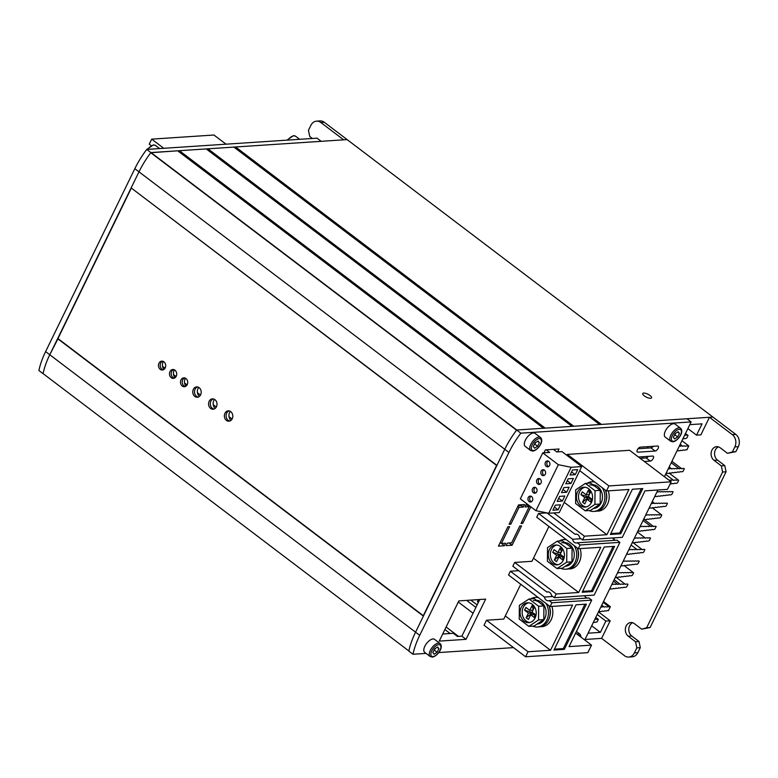 <?xml version="1.0" encoding="UTF-8"?>
<svg xmlns="http://www.w3.org/2000/svg" width="778" height="778" viewBox="0 0 778 778"><rect width="100%" height="100%" fill="white"/><g stroke="black" fill="none" stroke-linecap="round" stroke-linejoin="round"><path stroke-width="1.17" d="M650.583 398.287A4.901 1.644 26 0 0 651.556 397.84A4.901 1.644 26 0 0 649.008 394.825A4.901 1.644 26 0 0 643.727 393.084A4.901 1.644 26 0 0 642.754 393.542A4.901 1.644 26 0 0 645.302 396.556A4.901 1.644 26 0 0 650.583 398.287M598.486 611.858A5.932 2.83 127.2 0 0 599.721 611.372A5.932 2.83 127.2 0 0 602.386 611.061A5.932 2.83 127.2 0 0 605.051 610.74A5.932 2.83 127.2 0 0 607.715 610.429A5.932 2.83 127.2 0 0 608.445 610.642L610.36 606.704A5.932 2.83 127.2 0 0 609.369 607.044A5.932 2.83 127.2 0 0 609.3 606.986A5.932 2.83 127.2 0 0 608.163 606.694A5.932 2.83 127.2 0 0 606.84 607.073A5.932 2.83 127.2 0 0 606.772 607.015A5.932 2.83 127.2 0 0 605.634 606.723A5.932 2.83 127.2 0 0 604.321 607.093A5.932 2.83 127.2 0 0 604.253 607.044A5.932 2.83 127.2 0 0 603.115 606.743A5.932 2.83 127.2 0 0 601.793 607.122A5.932 2.83 127.2 0 0 601.725 607.064A5.932 2.83 127.2 0 0 600.966 606.782M601.754 605.158L604.185 606.996M609.3 606.986L603.145 602.318L609.223 606.937M609.514 589.238A5.932 2.83 127.2 0 0 610.749 588.761A5.932 2.83 127.2 0 0 613.414 588.45A5.932 2.83 127.2 0 0 616.079 588.129A5.932 2.83 127.2 0 0 618.743 587.818A5.932 2.83 127.2 0 0 621.408 587.497A5.932 2.83 127.2 0 0 624.073 587.176A5.932 2.83 127.2 0 0 626.737 586.865L627.963 584.356A5.932 2.83 127.2 0 0 627.895 584.297A5.932 2.83 127.2 0 0 626.757 584.006A5.932 2.83 127.2 0 0 625.434 584.375A5.932 2.83 127.2 0 0 625.376 584.327A5.932 2.83 127.2 0 0 624.238 584.025A5.932 2.83 127.2 0 0 622.915 584.404A5.932 2.83 127.2 0 0 622.847 584.346A5.932 2.83 127.2 0 0 621.71 584.054A5.932 2.83 127.2 0 0 620.397 584.434A5.932 2.83 127.2 0 0 620.329 584.375A5.932 2.83 127.2 0 0 619.191 584.084A5.932 2.83 127.2 0 0 617.868 584.453A5.932 2.83 127.2 0 0 617.8 584.404A5.932 2.83 127.2 0 0 616.662 584.113A5.932 2.83 127.2 0 0 615.349 584.482A5.932 2.83 127.2 0 0 615.281 584.434A5.932 2.83 127.2 0 0 614.143 584.132A5.932 2.83 127.2 0 0 612.821 584.511A5.932 2.83 127.2 0 0 612.753 584.453A5.932 2.83 127.2 0 0 611.994 584.171M613.472 581.127L617.732 584.356M620.329 584.375L614.173 579.707L620.251 584.327M625.376 584.327L616.147 577.325L625.298 584.278M615.155 577.684A5.932 2.83 127.2 0 0 616.39 577.208A5.932 2.83 127.2 0 0 619.055 576.887A5.932 2.83 127.2 0 0 621.719 576.576A5.932 2.83 127.2 0 0 624.384 576.255A5.932 2.83 127.2 0 0 627.049 575.944A5.932 2.83 127.2 0 0 629.713 575.623A5.932 2.83 127.2 0 0 632.368 575.312L633.593 572.793A5.932 2.83 127.2 0 0 633.535 572.744A5.932 2.83 127.2 0 0 632.397 572.443A5.932 2.83 127.2 0 0 631.075 572.822A5.932 2.83 127.2 0 0 631.007 572.764A5.932 2.83 127.2 0 0 629.869 572.472A5.932 2.83 127.2 0 0 628.556 572.851A5.932 2.83 127.2 0 0 628.488 572.793A5.932 2.83 127.2 0 0 627.35 572.501A5.932 2.83 127.2 0 0 626.027 572.871A5.932 2.83 127.2 0 0 625.959 572.822A5.932 2.83 127.2 0 0 624.822 572.52A5.932 2.83 127.2 0 0 623.509 572.9A5.932 2.83 127.2 0 0 623.441 572.851A5.932 2.83 127.2 0 0 622.303 572.55A5.932 2.83 127.2 0 0 620.98 572.929A5.932 2.83 127.2 0 0 620.922 572.871A5.932 2.83 127.2 0 0 619.784 572.579A5.932 2.83 127.2 0 0 618.461 572.958A5.932 2.83 127.2 0 0 618.393 572.9A5.932 2.83 127.2 0 0 617.635 572.608M633.535 572.744L624.121 565.606L633.457 572.696M620.795 566.131A5.932 2.83 127.2 0 0 622.021 565.645A5.932 2.83 127.2 0 0 624.685 565.334A5.932 2.83 127.2 0 0 627.35 565.013A5.932 2.83 127.2 0 0 630.015 564.702A5.932 2.83 127.2 0 0 632.679 564.381A5.932 2.83 127.2 0 0 635.344 564.069A5.932 2.83 127.2 0 0 638.009 563.749L639.234 561.239A5.932 2.83 127.2 0 0 639.166 561.181A5.932 2.83 127.2 0 0 638.028 560.889A5.932 2.83 127.2 0 0 636.715 561.269A5.932 2.83 127.2 0 0 636.647 561.21A5.932 2.83 127.2 0 0 635.509 560.919A5.932 2.83 127.2 0 0 634.187 561.288A5.932 2.83 127.2 0 0 634.119 561.239A5.932 2.83 127.2 0 0 632.981 560.938A5.932 2.83 127.2 0 0 631.668 561.317A5.932 2.83 127.2 0 0 631.6 561.259A5.932 2.83 127.2 0 0 630.462 560.967A5.932 2.83 127.2 0 0 629.139 561.346A5.932 2.83 127.2 0 0 629.081 561.288A5.932 2.83 127.2 0 0 627.943 560.996A5.932 2.83 127.2 0 0 626.621 561.366A5.932 2.83 127.2 0 0 626.553 561.317A5.932 2.83 127.2 0 0 625.415 561.026A5.932 2.83 127.2 0 0 624.102 561.395A5.932 2.83 127.2 0 0 624.034 561.346A5.932 2.83 127.2 0 0 623.266 561.055M626.426 554.568A5.932 2.83 127.2 0 0 627.661 554.092A5.932 2.83 127.2 0 0 630.326 553.771A5.932 2.83 127.2 0 0 632.991 553.459A5.932 2.83 127.2 0 0 635.655 553.139A5.932 2.83 127.2 0 0 638.32 552.827A5.932 2.83 127.2 0 0 640.984 552.506A5.932 2.83 127.2 0 0 643.649 552.195L644.874 549.676A5.932 2.83 127.2 0 0 644.806 549.628A5.932 2.83 127.2 0 0 643.669 549.336A5.932 2.83 127.2 0 0 642.346 549.706A5.932 2.83 127.2 0 0 642.278 549.657A5.932 2.83 127.2 0 0 641.14 549.356A5.932 2.83 127.2 0 0 639.827 549.735A5.932 2.83 127.2 0 0 639.759 549.676A5.932 2.83 127.2 0 0 638.621 549.385A5.932 2.83 127.2 0 0 637.299 549.764A5.932 2.83 127.2 0 0 637.24 549.706A5.932 2.83 127.2 0 0 636.103 549.414A5.932 2.83 127.2 0 0 634.78 549.783A5.932 2.83 127.2 0 0 634.712 549.735A5.932 2.83 127.2 0 0 633.574 549.433A5.932 2.83 127.2 0 0 632.261 549.813A5.932 2.83 127.2 0 0 632.193 549.754A5.932 2.83 127.2 0 0 631.055 549.462A5.932 2.83 127.2 0 0 629.733 549.842A5.932 2.83 127.2 0 0 629.665 549.783A5.932 2.83 127.2 0 0 628.906 549.492M637.24 549.706L631.075 545.038L637.163 549.657M642.278 549.657L633.059 542.655L642.21 549.599M632.067 543.015A5.932 2.83 127.2 0 0 633.302 542.538A5.932 2.83 127.2 0 0 635.966 542.217A5.932 2.83 127.2 0 0 638.631 541.906A5.932 2.83 127.2 0 0 641.286 541.585A5.932 2.83 127.2 0 0 643.951 541.264A5.932 2.83 127.2 0 0 646.615 540.953A5.932 2.83 127.2 0 0 649.28 540.632L650.505 538.123A5.932 2.83 127.2 0 0 650.437 538.065A5.932 2.83 127.2 0 0 649.309 537.773A5.932 2.83 127.2 0 0 647.986 538.152A5.932 2.83 127.2 0 0 647.918 538.094A5.932 2.83 127.2 0 0 646.781 537.802A5.932 2.83 127.2 0 0 645.458 538.182A5.932 2.83 127.2 0 0 645.4 538.123A5.932 2.83 127.2 0 0 644.262 537.831A5.932 2.83 127.2 0 0 642.939 538.201A5.932 2.83 127.2 0 0 642.871 538.152A5.932 2.83 127.2 0 0 641.733 537.851A5.932 2.83 127.2 0 0 640.42 538.23A5.932 2.83 127.2 0 0 640.352 538.172A5.932 2.83 127.2 0 0 639.215 537.88A5.932 2.83 127.2 0 0 637.892 538.259A5.932 2.83 127.2 0 0 637.824 538.201A5.932 2.83 127.2 0 0 636.686 537.909A5.932 2.83 127.2 0 0 635.373 538.279A5.932 2.83 127.2 0 0 635.305 538.23A5.932 2.83 127.2 0 0 634.537 537.938M645.4 538.123L637.406 532.064L645.322 538.075M637.697 531.462A5.932 2.83 127.2 0 0 638.933 530.975A5.932 2.83 127.2 0 0 641.597 530.664A5.932 2.83 127.2 0 0 644.262 530.343A5.932 2.83 127.2 0 0 646.926 530.032A5.932 2.83 127.2 0 0 649.591 529.711A5.932 2.83 127.2 0 0 652.256 529.4A5.932 2.83 127.2 0 0 654.92 529.079L656.146 526.57A5.932 2.83 127.2 0 0 656.078 526.511A5.932 2.83 127.2 0 0 654.94 526.22A5.932 2.83 127.2 0 0 653.617 526.589A5.932 2.83 127.2 0 0 653.559 526.541A5.932 2.83 127.2 0 0 652.421 526.239A5.932 2.83 127.2 0 0 651.098 526.618A5.932 2.83 127.2 0 0 651.03 526.57A5.932 2.83 127.2 0 0 649.893 526.268A5.932 2.83 127.2 0 0 648.58 526.648A5.932 2.83 127.2 0 0 648.512 526.589A5.932 2.83 127.2 0 0 647.374 526.298A5.932 2.83 127.2 0 0 646.051 526.677A5.932 2.83 127.2 0 0 645.983 526.618A5.932 2.83 127.2 0 0 644.845 526.327A5.932 2.83 127.2 0 0 643.532 526.696A5.932 2.83 127.2 0 0 643.464 526.648A5.932 2.83 127.2 0 0 642.327 526.346A5.932 2.83 127.2 0 0 641.004 526.725A5.932 2.83 127.2 0 0 640.946 526.667A5.932 2.83 127.2 0 0 640.177 526.385M643.046 520.511L650.962 526.511M653.559 526.541L644.33 519.548L653.481 526.492M643.338 519.899A5.932 2.83 127.2 0 0 644.573 519.422A5.932 2.83 127.2 0 0 647.238 519.101A5.932 2.83 127.2 0 0 649.902 518.79A5.932 2.83 127.2 0 0 652.567 518.469A5.932 2.83 127.2 0 0 655.232 518.158A5.932 2.83 127.2 0 0 657.896 517.837A5.932 2.83 127.2 0 0 660.561 517.526L661.786 515.007A5.932 2.83 127.2 0 0 661.718 514.958A5.932 2.83 127.2 0 0 660.58 514.657A5.932 2.83 127.2 0 0 659.258 515.036A5.932 2.83 127.2 0 0 659.19 514.978A5.932 2.83 127.2 0 0 658.052 514.686A5.932 2.83 127.2 0 0 656.739 515.065A5.932 2.83 127.2 0 0 656.671 515.007A5.932 2.83 127.2 0 0 655.533 514.715A5.932 2.83 127.2 0 0 654.21 515.085A5.932 2.83 127.2 0 0 654.142 515.036A5.932 2.83 127.2 0 0 653.014 514.744A5.932 2.83 127.2 0 0 651.692 515.114A5.932 2.83 127.2 0 0 651.624 515.065A5.932 2.83 127.2 0 0 650.486 514.764A5.932 2.83 127.2 0 0 649.163 515.143A5.932 2.83 127.2 0 0 649.105 515.085A5.932 2.83 127.2 0 0 647.967 514.793A5.932 2.83 127.2 0 0 646.644 515.172A5.932 2.83 127.2 0 0 646.576 515.114A5.932 2.83 127.2 0 0 645.818 514.822M661.718 514.958L652.304 507.82L661.64 514.91M648.978 508.345A5.932 2.83 127.2 0 0 650.204 507.859A5.932 2.83 127.2 0 0 652.868 507.548A5.932 2.83 127.2 0 0 655.533 507.227A5.932 2.83 127.2 0 0 658.198 506.916A5.932 2.83 127.2 0 0 660.862 506.595A5.932 2.83 127.2 0 0 663.527 506.284A5.932 2.83 127.2 0 0 666.192 505.963L667.417 503.454A5.932 2.83 127.2 0 0 667.349 503.395A5.932 2.83 127.2 0 0 666.211 503.103A5.932 2.83 127.2 0 0 664.898 503.483A5.932 2.83 127.2 0 0 664.83 503.424A5.932 2.83 127.2 0 0 663.692 503.133A5.932 2.83 127.2 0 0 662.37 503.502A5.932 2.83 127.2 0 0 662.302 503.454A5.932 2.83 127.2 0 0 661.174 503.152A5.932 2.83 127.2 0 0 659.851 503.531A5.932 2.83 127.2 0 0 659.783 503.473A5.932 2.83 127.2 0 0 658.645 503.181A5.932 2.83 127.2 0 0 657.332 503.56A5.932 2.83 127.2 0 0 657.264 503.502A5.932 2.83 127.2 0 0 656.126 503.21A5.932 2.83 127.2 0 0 654.804 503.59A5.932 2.83 127.2 0 0 654.736 503.531A5.932 2.83 127.2 0 0 653.598 503.24A5.932 2.83 127.2 0 0 652.285 503.609A5.932 2.83 127.2 0 0 652.217 503.56A5.932 2.83 127.2 0 0 651.449 503.269M652.246 501.645L654.668 503.483M654.609 496.782A5.932 2.83 127.2 0 0 655.844 496.306A5.932 2.83 127.2 0 0 658.509 495.994A5.932 2.83 127.2 0 0 661.174 495.674A5.932 2.83 127.2 0 0 663.838 495.353A5.932 2.83 127.2 0 0 666.503 495.041A5.932 2.83 127.2 0 0 669.168 494.72A5.932 2.83 127.2 0 0 671.832 494.409L673.058 491.9A5.932 2.83 127.2 0 0 672.989 491.842A5.932 2.83 127.2 0 0 671.852 491.55A5.932 2.83 127.2 0 0 670.529 491.92A5.932 2.83 127.2 0 0 670.461 491.871A5.932 2.83 127.2 0 0 669.333 491.57A5.932 2.83 127.2 0 0 668.01 491.949A5.932 2.83 127.2 0 0 667.942 491.891A5.932 2.83 127.2 0 0 666.804 491.599A5.932 2.83 127.2 0 0 665.491 491.978A5.932 2.83 127.2 0 0 665.423 491.92A5.932 2.83 127.2 0 0 664.286 491.628A5.932 2.83 127.2 0 0 662.963 491.997A5.932 2.83 127.2 0 0 662.895 491.949A5.932 2.83 127.2 0 0 661.757 491.647A5.932 2.83 127.2 0 0 660.444 492.027A5.932 2.83 127.2 0 0 660.376 491.978A5.932 2.83 127.2 0 0 659.238 491.677A5.932 2.83 127.2 0 0 657.916 492.056A5.932 2.83 127.2 0 0 657.848 491.997A5.932 2.83 127.2 0 0 657.089 491.715M670.101 484.013A5.932 2.83 127.2 0 0 672.134 483.488A5.932 2.83 127.2 0 0 674.798 483.167A5.932 2.83 127.2 0 0 677.463 482.846L678.688 480.337A5.932 2.83 127.2 0 0 678.62 480.289A5.932 2.83 127.2 0 0 677.492 479.987A5.932 2.83 127.2 0 0 676.17 480.366A5.932 2.83 127.2 0 0 676.101 480.308A5.932 2.83 127.2 0 0 674.964 480.016A5.932 2.83 127.2 0 0 673.651 480.396A5.932 2.83 127.2 0 0 673.583 480.337A5.932 2.83 127.2 0 0 672.445 480.045A5.932 2.83 127.2 0 0 671.122 480.415A5.932 2.83 127.2 0 0 671.054 480.366A5.932 2.83 127.2 0 0 669.916 480.065A5.932 2.83 127.2 0 0 669.09 480.25M673.583 480.337L665.589 474.279L673.505 480.289M678.62 480.289L669.216 473.15L678.552 480.23M665.89 473.676A5.932 2.83 127.2 0 0 667.116 473.189A5.932 2.83 127.2 0 0 669.78 472.878A5.932 2.83 127.2 0 0 672.445 472.557A5.932 2.83 127.2 0 0 675.11 472.246A5.932 2.83 127.2 0 0 677.774 471.925A5.932 2.83 127.2 0 0 680.439 471.614A5.932 2.83 127.2 0 0 683.103 471.293L684.329 468.784A5.932 2.83 127.2 0 0 684.261 468.726A5.932 2.83 127.2 0 0 683.123 468.434A5.932 2.83 127.2 0 0 681.81 468.803A5.932 2.83 127.2 0 0 681.742 468.755A5.932 2.83 127.2 0 0 680.604 468.463A5.932 2.83 127.2 0 0 679.282 468.833A5.932 2.83 127.2 0 0 679.213 468.784A5.932 2.83 127.2 0 0 678.076 468.482A5.932 2.83 127.2 0 0 676.763 468.862A5.932 2.83 127.2 0 0 676.695 468.803A5.932 2.83 127.2 0 0 675.557 468.512A5.932 2.83 127.2 0 0 674.234 468.891A5.932 2.83 127.2 0 0 674.166 468.833A5.932 2.83 127.2 0 0 673.038 468.541A5.932 2.83 127.2 0 0 671.715 468.91A5.932 2.83 127.2 0 0 671.647 468.862A5.932 2.83 127.2 0 0 670.51 468.56A5.932 2.83 127.2 0 0 669.197 468.94A5.932 2.83 127.2 0 0 669.129 468.881A5.932 2.83 127.2 0 0 668.36 468.599M669.158 466.975L671.579 468.813M679.213 468.784L671.229 462.725L679.145 468.726M681.742 468.755L671.92 461.305L681.664 468.706M676.918 451.055A5.932 2.83 127.2 0 0 678.144 450.579A5.932 2.83 127.2 0 0 680.808 450.268A5.932 2.83 127.2 0 0 683.473 449.947A5.932 2.83 127.2 0 0 686.138 449.635A5.932 2.83 127.2 0 0 686.867 449.849L688.793 445.911A5.932 2.83 127.2 0 0 687.791 446.251A5.932 2.83 127.2 0 0 687.723 446.193A5.932 2.83 127.2 0 0 686.585 445.901A5.932 2.83 127.2 0 0 685.262 446.28A5.932 2.83 127.2 0 0 685.194 446.222A5.932 2.83 127.2 0 0 684.066 445.93A5.932 2.83 127.2 0 0 682.744 446.3A5.932 2.83 127.2 0 0 682.676 446.251A5.932 2.83 127.2 0 0 681.538 445.95A5.932 2.83 127.2 0 0 680.225 446.329A5.932 2.83 127.2 0 0 680.157 446.271A5.932 2.83 127.2 0 0 679.389 445.989M680.186 444.364L682.607 446.202M682.763 439.064A5.932 2.83 127.2 0 0 684.037 438.5A5.932 2.83 127.2 0 0 686.799 437.985L688.024 435.466A5.932 2.83 127.2 0 0 687.849 435.31A5.932 2.83 127.2 0 0 686.711 435.019A5.932 2.83 127.2 0 0 685.603 435.301A5.932 2.83 127.2 0 0 685.428 435.135A5.932 2.83 127.2 0 0 684.805 434.873M585.027 639.467L601.618 638.368L624.481 655.708A8.908 7.226 -93.8 0 0 628.741 657.06A8.908 7.226 -93.8 0 0 634.391 652.898L637.843 652.674A8.908 7.226 86.2 0 1 632.193 656.827L628.741 657.06M588.09 633.185L600.353 632.378L605.868 621.068L610.195 620.786L602.843 635.859M593.206 622.682A5.932 2.83 127.2 0 0 593.585 622.546L597.105 621.894L598.331 619.376L595.238 619.162M689.794 424.652L702.067 423.845L696.553 435.145L700.871 434.863L708.223 419.789M324.27 122.263L320.808 122.496A8.908 7.226 -93.8 0 0 316.549 121.144L320.001 120.921A8.908 7.226 86.2 0 1 324.27 122.263L735.764 434.387A8.908 7.226 86.2 0 1 738.322 446.66L734.87 446.883A8.908 7.226 -93.8 0 0 732.312 434.62L709.448 417.28L712.911 417.047L601.384 424.418L235.608 146.974L235.102 148.014M207.95 148.802L233.877 147.091L599.663 424.535L573.726 426.247L207.95 148.802L207.434 149.843M179.417 150.689L206.219 148.919L571.995 426.363L545.193 428.133L179.417 150.689L178.911 151.729M320.808 122.496L343.672 139.836L347.124 139.602L235.608 146.974M458.505 636.394L446.115 627M458.3 602.026L473.073 613.229M477.138 604.905L470.807 600.11M232.087 419.041L229.043 416.736M216.294 407.059L213.25 404.755M200.491 395.078L197.456 392.773M187.09 384.906L184.571 383M176.071 376.552L173.552 374.646M165.062 368.198L162.544 366.292M610.195 620.786L598.467 611.887M605.868 621.068L597.203 614.494M600.353 632.378L591.688 625.794M696.553 435.145L687.878 428.571M595.763 617.431L598.331 619.376M475.912 607.423L466.635 600.383M450.17 633.525L444.89 629.509M688.793 445.911L681.956 440.727M610.36 606.704L603.524 601.52M541.041 626.562L541.118 626.728A14.84 12.049 -93.8 0 0 541.323 626.718L541.605 626.708A14.84 12.049 -93.8 0 0 541.751 626.698A14.84 12.049 -93.8 0 0 541.809 626.698L542.081 626.679A14.84 12.049 -93.8 0 0 542.285 626.65L542.558 626.611A14.84 12.049 -93.8 0 0 542.762 626.582L543.034 626.533A14.84 12.049 -93.8 0 0 543.239 626.485L543.511 626.426A14.84 12.049 -93.8 0 0 543.705 626.368L543.978 626.29A14.84 12.049 -93.8 0 0 544.172 626.232L544.444 626.144A14.84 12.049 -93.8 0 0 544.639 626.066L544.901 625.959A14.84 12.049 -93.8 0 0 545.086 625.882L545.349 625.765A14.84 12.049 -93.8 0 0 545.534 625.677L545.786 625.541A14.84 12.049 -93.8 0 0 545.981 625.444L546.224 625.298A14.84 12.049 -93.8 0 0 546.409 625.191L546.652 625.035A14.84 12.049 -93.8 0 0 546.827 624.919L547.07 624.753A14.84 12.049 -93.8 0 0 547.245 624.627L547.479 624.442A14.84 12.049 -93.8 0 0 547.644 624.306L547.868 624.121A14.84 12.049 -93.8 0 0 548.033 623.975L548.257 623.771A14.84 12.049 -93.8 0 0 548.412 623.616L548.626 623.411A14.84 12.049 -93.8 0 0 548.782 623.246L548.986 623.022A14.84 12.049 -93.8 0 0 549.132 622.857L549.336 622.624A14.84 12.049 -93.8 0 0 549.482 622.449L549.667 622.206A14.84 12.049 -93.8 0 0 549.803 622.021L549.988 621.768A14.84 12.049 -93.8 0 0 550.114 621.583L550.289 621.321A14.84 12.049 -93.8 0 0 550.416 621.126L550.581 620.854A14.84 12.049 -93.8 0 0 550.698 620.65L550.853 620.377A14.84 12.049 -93.8 0 0 550.96 620.163L551.106 619.881A14.84 12.049 -93.8 0 0 551.213 619.667L551.349 619.376A14.84 12.049 -93.8 0 0 551.446 619.162L551.573 618.86A14.84 12.049 -93.8 0 0 551.66 618.636L551.777 618.325A14.84 12.049 -93.8 0 0 551.865 618.102L551.972 617.79A14.84 12.049 -93.8 0 0 552.04 617.557L552.137 617.236A14.84 12.049 -93.8 0 0 552.205 617.003L552.292 616.682A14.84 12.049 -93.8 0 0 552.351 616.439L552.429 616.118A14.84 12.049 -93.8 0 0 552.477 615.875L552.536 615.544A14.84 12.049 -93.8 0 0 552.584 615.301L552.633 614.97A14.84 12.049 -93.8 0 0 552.672 614.717L552.711 614.387A14.84 12.049 -93.8 0 0 552.74 614.134L552.769 613.793A14.84 12.049 -93.8 0 0 552.788 613.55L552.808 613.21A14.84 12.049 -93.8 0 0 552.818 612.957L552.827 612.617A14.84 12.049 -93.8 0 0 552.837 612.364L552.827 612.023A14.84 12.049 -93.8 0 0 552.827 611.771L552.808 611.43A14.84 12.049 -93.8 0 0 552.798 611.177L552.779 610.837A14.84 12.049 -93.8 0 0 552.75 610.584L552.72 610.244A14.84 12.049 -93.8 0 0 552.691 609.991L552.643 609.651A14.84 12.049 -93.8 0 0 552.604 609.407L552.545 609.067A14.84 12.049 -93.8 0 0 552.497 608.824L552.429 608.493A14.84 12.049 -93.8 0 0 552.38 608.25L552.292 607.919A14.84 12.049 -93.8 0 0 552.234 607.676L552.147 607.346A14.84 12.049 -93.8 0 0 552.079 607.112L551.972 606.782A14.84 12.049 -93.8 0 0 551.894 606.548L551.67 606.432M569.224 568.776L569.302 568.942A14.84 12.049 -93.8 0 0 569.506 568.932L569.788 568.922A14.84 12.049 -93.8 0 0 569.934 568.913A14.84 12.049 -93.8 0 0 569.992 568.913L570.264 568.893A14.84 12.049 -93.8 0 0 570.469 568.864L570.741 568.825A14.84 12.049 -93.8 0 0 570.945 568.796L571.217 568.747A14.84 12.049 -93.8 0 0 571.422 568.699L571.694 568.64A14.84 12.049 -93.8 0 0 571.888 568.582L572.161 568.504A14.84 12.049 -93.8 0 0 572.355 568.446L572.627 568.358A14.84 12.049 -93.8 0 0 572.822 568.28L573.085 568.173A14.84 12.049 -93.8 0 0 573.269 568.096L573.532 567.979A14.84 12.049 -93.8 0 0 573.717 567.891L573.97 567.755A14.84 12.049 -93.8 0 0 574.164 567.658L574.407 567.512A14.84 12.049 -93.8 0 0 574.592 567.405L574.835 567.25A14.84 12.049 -93.8 0 0 575.01 567.133L575.253 566.967A14.84 12.049 -93.8 0 0 575.428 566.841L575.662 566.656A14.84 12.049 -93.8 0 0 575.827 566.52L576.051 566.335A14.84 12.049 -93.8 0 0 576.216 566.19L576.44 565.985A14.84 12.049 -93.8 0 0 576.595 565.839L576.809 565.625A14.84 12.049 -93.8 0 0 576.965 565.46L577.169 565.236A14.84 12.049 -93.8 0 0 577.325 565.071L577.519 564.838A14.84 12.049 -93.8 0 0 577.665 564.663L577.85 564.42A14.84 12.049 -93.8 0 0 577.986 564.235L578.171 563.982A14.84 12.049 -93.8 0 0 578.297 563.797L578.472 563.535A14.84 12.049 -93.8 0 0 578.599 563.34L578.764 563.068A14.84 12.049 -93.8 0 0 578.881 562.864L579.036 562.591A14.84 12.049 -93.8 0 0 579.143 562.387L579.289 562.095A14.84 12.049 -93.8 0 0 579.396 561.881L579.532 561.59A14.84 12.049 -93.8 0 0 579.629 561.376L579.756 561.074A14.84 12.049 -93.8 0 0 579.843 560.85L579.96 560.539A14.84 12.049 -93.8 0 0 580.048 560.316L580.155 560.004A14.84 12.049 -93.8 0 0 580.223 559.771L580.32 559.45A14.84 12.049 -93.8 0 0 580.388 559.217L580.476 558.896A14.84 12.049 -93.8 0 0 580.534 558.653L580.612 558.332A14.84 12.049 -93.8 0 0 580.66 558.089L580.719 557.758A14.84 12.049 -93.8 0 0 580.767 557.515L580.816 557.184A14.84 12.049 -93.8 0 0 580.855 556.931L580.894 556.601A14.84 12.049 -93.8 0 0 580.923 556.348L580.952 556.007A14.84 12.049 -93.8 0 0 580.971 555.764L580.991 555.424A14.84 12.049 -93.8 0 0 581.001 555.171L581.01 554.831A14.84 12.049 -93.8 0 0 581.02 554.578L581.01 554.237A14.84 12.049 -93.8 0 0 581.01 553.985L580.991 553.644A14.84 12.049 -93.8 0 0 580.981 553.391L580.962 553.051A14.84 12.049 -93.8 0 0 580.933 552.798L580.903 552.458A14.84 12.049 -93.8 0 0 580.874 552.205L580.826 551.874A14.84 12.049 -93.8 0 0 580.787 551.621L580.728 551.281A14.84 12.049 -93.8 0 0 580.68 551.038L580.612 550.707A14.84 12.049 -93.8 0 0 580.563 550.464L580.485 550.134A14.84 12.049 -93.8 0 0 580.417 549.89L580.33 549.56A14.84 12.049 -93.8 0 0 580.262 549.326L580.164 549.005A14.84 12.049 -93.8 0 0 580.087 548.762L579.853 548.646M597.825 510.874L597.971 511.136A14.84 12.049 -93.8 0 0 598.117 511.136A14.84 12.049 -93.8 0 0 598.175 511.127L598.447 511.107A14.84 12.049 -93.8 0 0 598.652 511.078L598.934 511.049A14.84 12.049 -93.8 0 0 599.128 511.01L599.4 510.961A14.84 12.049 -93.8 0 0 599.605 510.922L599.877 510.854A14.84 12.049 -93.8 0 0 600.081 510.796L600.344 510.718A14.84 12.049 -93.8 0 0 600.538 510.66L600.81 510.572A14.84 12.049 -93.8 0 0 601.005 510.494L601.268 510.397A14.84 12.049 -93.8 0 0 601.452 510.31L601.715 510.193A14.84 12.049 -93.8 0 0 601.9 510.105L602.162 509.969A14.84 12.049 -93.8 0 0 602.347 509.872L602.59 509.726A14.84 12.049 -93.8 0 0 602.775 509.619L603.018 509.464A14.84 12.049 -93.8 0 0 603.193 509.347L603.436 509.182A14.84 12.049 -93.8 0 0 603.611 509.055L603.845 508.87A14.84 12.049 -93.8 0 0 604.01 508.734L604.234 508.549A14.84 12.049 -93.8 0 0 604.399 508.404L604.623 508.199A14.84 12.049 -93.8 0 0 604.778 508.053L604.992 507.84A14.84 12.049 -93.8 0 0 605.148 507.674L605.352 507.45A14.84 12.049 -93.8 0 0 605.508 507.285L605.702 507.052A14.84 12.049 -93.8 0 0 605.848 506.877L606.033 506.634A14.84 12.049 -93.8 0 0 606.169 506.449L606.354 506.206A14.84 12.049 -93.8 0 0 606.48 506.011L606.655 505.749A14.84 12.049 -93.8 0 0 606.782 505.554L606.947 505.282A14.84 12.049 -93.8 0 0 607.064 505.087L607.219 504.805A14.84 12.049 -93.8 0 0 607.326 504.601L607.472 504.309A14.84 12.049 -93.8 0 0 607.579 504.095L607.715 503.804A14.84 12.049 -93.8 0 0 607.812 503.59L607.939 503.288A14.84 12.049 -93.8 0 0 608.026 503.065L608.143 502.753A14.84 12.049 -93.8 0 0 608.231 502.53L608.338 502.218A14.84 12.049 -93.8 0 0 608.406 501.985L608.503 501.664A14.84 12.049 -93.8 0 0 608.571 501.431L608.659 501.11A14.84 12.049 -93.8 0 0 608.717 500.876L608.795 500.546A14.84 12.049 -93.8 0 0 608.843 500.303L608.911 499.972A14.84 12.049 -93.8 0 0 608.95 499.729L608.999 499.398A14.84 12.049 -93.8 0 0 609.038 499.145L609.077 498.815A14.84 12.049 -93.8 0 0 609.106 498.562L609.135 498.221A14.84 12.049 -93.8 0 0 609.155 497.978L609.174 497.638A14.84 12.049 -93.8 0 0 609.193 497.385L609.193 497.045A14.84 12.049 -93.8 0 0 609.203 496.792L609.203 496.452A14.84 12.049 -93.8 0 0 609.193 496.199L609.184 495.858A14.84 12.049 -93.8 0 0 609.164 495.605L609.145 495.265A14.84 12.049 -93.8 0 0 609.116 495.012L609.086 494.672A14.84 12.049 -93.8 0 0 609.057 494.419L609.009 494.088A14.84 12.049 -93.8 0 0 608.97 493.836L608.911 493.505A14.84 12.049 -93.8 0 0 608.863 493.252L608.795 492.921A14.84 12.049 -93.8 0 0 608.746 492.678L608.668 492.348A14.84 12.049 -93.8 0 0 608.6 492.104L608.513 491.774A14.84 12.049 -93.8 0 0 608.445 491.54L608.347 491.219A14.84 12.049 -93.8 0 0 608.27 490.976L608.036 490.86M525.87 505.155L527.163 505.078L529.244 506.653L525.004 506.925L526.229 504.416L527.552 504.329M521.542 522.446L522.767 523.37L521.036 523.487L529.244 506.653M518.177 505.671L521.202 505.467L523.283 507.042L519.043 507.324L510.835 524.158L509.104 524.275L518.537 504.922L524.508 504.533L523.283 507.042M517.817 506.4L519.043 507.324M512.099 545.222L506.138 545.621L507.363 543.112L511.603 542.83L519.811 525.996L521.542 525.879L512.099 545.222L509.152 542.986M606.47 490.957L608.921 485.939L671.161 481.825L667.485 489.362L645.011 490.85L622.342 537.326L582.576 539.951L584.414 536.188L606.889 534.7L628.945 489.479L606.47 490.957L579.707 470.661M610.351 534.467L620.727 533.786L642.784 488.565L632.407 489.245L610.351 534.467M580.125 544.979L619.891 542.354L617.022 540.175L577.257 542.801L580.125 544.979L578.287 548.743L536.723 517.214L538.561 513.451L572.608 539.271A4.454 3.618 -93.8 0 0 576.449 542.966A4.454 3.618 -93.8 0 0 577.257 542.801M538.561 513.451L546.905 512.896L575.059 534.253L576.683 534.146M619.891 542.354L594.159 595.112L554.393 597.737L556.231 593.974L578.706 592.486L600.762 547.265L578.287 548.743M582.168 592.253L592.544 591.572L614.601 546.351L604.224 547.031L582.168 592.253M551.942 602.765L591.708 600.139L588.839 597.961L549.074 600.587L551.942 602.765L550.104 606.529L508.54 575L510.378 571.237L544.425 597.057A4.454 3.618 -93.8 0 0 548.266 600.752A4.454 3.618 -93.8 0 0 549.074 600.587M548.937 526.482L531.957 561.298L514.666 562.445L512.828 566.209L546.876 592.039L548.5 591.932M564.245 502.355L606.889 534.7M606.198 500.701A11.874 9.637 -93.8 0 0 605.547 490.792M533.475 558.176L578.706 592.486M578.015 558.487A11.874 9.637 -93.8 0 0 577.364 548.578M478.353 602.405L477.41 601.695L478.431 599.605M505.292 615.962L550.523 650.272L572.579 605.051L550.104 606.529M549.832 616.273A11.874 9.637 -93.8 0 0 549.18 606.363M466.041 639.331L485.647 599.128L458.845 600.898L439.239 641.101L466.041 639.331L461.879 636.171L457.474 636.462L453.321 633.311L442.692 634.012M648.414 456.346A2.966 1.42 -52.8 0 1 646.119 457.931L640.187 458.33M653.316 446.3A2.966 1.42 -52.8 0 1 651.021 447.885L638.038 448.741M520.754 584.268L503.774 619.084L486.483 620.231L528.048 651.75L525.597 656.778L484.033 625.249L486.483 620.231M550.523 650.272L528.048 651.75M553.751 512.926L584.414 536.188M514.666 562.445L556.231 593.974M461.879 636.171L479.763 599.517M557.622 451.901L559.032 449.003L545.378 449.908L543.968 452.796M522.767 523.37L530.829 506.818M525.957 505.155L526.317 504.416M500.176 542.577L501.402 543.501L509.609 526.667L507.878 526.784L498.445 546.127L504.407 545.738L502.335 544.162L502.695 543.414M613.735 539.368A2.966 1.42 127.2 0 0 614.357 537.851M638.446 457.007L652.723 456.064A2.966 1.42 -52.8 0 1 653.287 456.209A2.966 1.42 -52.8 0 1 652.956 458.952A2.966 1.42 -52.8 0 1 650.272 461.091L644.34 461.48M637.882 452.183A2.966 1.42 -52.8 0 1 637.318 452.028A2.966 1.42 -52.8 0 1 637.649 449.285A2.966 1.42 -52.8 0 1 640.333 447.156L657.624 446.008A2.966 1.42 -52.8 0 1 658.188 446.164A2.966 1.42 -52.8 0 1 657.857 448.906A2.966 1.42 -52.8 0 1 655.173 451.036L637.882 452.183L637.017 451.522M648.103 446.64L647.384 448.128M643.202 456.696L642.482 458.174M426.062 653.394L412.992 654.259L408.839 651.108A59.361 28.329 -52.8 0 1 415.559 632.183L504.766 449.276A59.361 28.329 -52.8 0 1 516.67 430.02L686.974 418.759L691.127 421.919L520.822 433.171L516.67 430.02M150.893 152.576L146.731 149.425L317.035 138.163L321.197 141.324L150.893 152.576A59.361 28.329 127.2 0 0 138.98 171.841L131.142 187.916L496.918 465.361L504.766 449.276L508.919 452.436L419.712 635.334A59.361 28.329 -52.8 0 0 412.992 654.259M438.773 652.557L513.519 647.617M584.764 640.002L657.925 489.994M664.412 476.7L691.127 421.919M508.919 452.436A59.361 28.329 -52.8 0 1 520.822 433.171M671.161 481.825L629.596 450.297L567.356 454.41L566.89 455.363M518.722 570.682L510.378 571.237M501.402 543.501L505.632 543.219L504.407 545.738M575.642 633.088L591.513 645.127L587.837 652.664L525.597 656.778M554.393 597.737L551.524 595.559A4.454 3.618 -93.8 0 0 547.683 591.864A4.454 3.618 -93.8 0 0 546.876 592.039M608.921 485.939L567.356 454.41M582.576 539.951L579.707 537.773A4.454 3.618 -93.8 0 0 575.866 534.078A4.454 3.618 -93.8 0 0 575.059 534.253M591.708 600.139L569.039 646.615L591.513 645.127M586.418 604.136L576.041 604.817L553.985 650.038L564.351 649.358L586.418 604.136M615.398 540.282A4.454 3.618 86.2 0 1 612.763 537.958M587.215 598.068A4.454 3.618 86.2 0 1 584.579 595.744M552.769 596.512L544.425 597.057M580.952 538.726L572.608 539.271M554.413 649.153L563.321 648.57L584.939 604.234M563.321 648.57L564.351 649.358M582.596 591.368L591.504 590.784L592.544 591.572M591.504 590.784L613.122 546.448M610.779 533.582L619.687 532.998L620.727 533.786M619.687 532.998L641.305 488.662M509.609 523.234L510.835 524.158M521.202 505.467L521.561 504.728M151.136 145.583L149.25 144.154L151.7 139.136L163.779 148.297M58.039 338.634L49.773 354.749L45.62 351.588L134.827 168.68L504.766 449.276A59.361 28.329 -52.8 0 1 516.553 430.176L150.767 152.731A59.361 28.329 127.2 0 0 138.98 171.841L49.773 354.749A59.361 28.329 127.2 0 0 43.053 373.664L43.14 373.664M43.053 373.664L38.9 370.513A59.361 28.329 127.2 0 1 45.62 351.588M146.731 149.425A59.361 28.329 127.2 0 0 134.827 168.68M151.7 139.136L213.94 135.022L226.019 144.183M163.156 361.974L164.051 361.916M185.465 378.215A5.932 4.824 -93.8 0 0 185.135 378.789A5.932 4.824 -93.8 0 0 185.991 386.151M174.447 369.851A5.932 4.824 -93.8 0 0 174.126 370.435A5.932 4.824 -93.8 0 0 174.972 377.797M163.429 361.498A5.932 4.824 -93.8 0 0 163.108 362.081A5.932 4.824 -93.8 0 0 163.954 369.443M230.949 420.402A5.932 4.824 86.2 0 1 229.617 412.525A5.932 4.824 86.2 0 1 230.356 411.377M215.156 408.421A5.932 4.824 86.2 0 1 213.814 400.544A5.932 4.824 86.2 0 1 214.563 399.396M199.363 396.44A5.932 4.824 86.2 0 1 198.02 388.562A5.932 4.824 86.2 0 1 198.769 387.415M43.121 373.644L408.868 650.953A59.361 28.329 -52.8 0 1 415.559 632.183L423.397 616.108L57.621 338.663M419.712 635.334L49.773 354.749A59.361 28.329 127.2 0 0 43.091 373.508M150.767 152.731L177.685 150.806L543.472 428.24L516.787 430.01L151.01 152.566M169.974 371.573A4.454 3.618 -93.8 0 0 170.022 376.192A4.454 3.618 -93.8 0 0 173.387 378.38A4.454 3.618 -93.8 0 0 176.207 376.299A4.454 3.618 -93.8 0 0 176.159 371.68A4.454 3.618 -93.8 0 0 172.804 369.492A4.454 3.618 -93.8 0 0 169.974 371.573M173.669 369.56A4.454 3.618 -93.8 0 0 171.705 371.456A4.454 3.618 -93.8 0 0 174.243 378.186M158.965 363.209A4.454 3.618 -93.8 0 0 159.013 367.838A4.454 3.618 -93.8 0 0 162.369 370.017A4.454 3.618 -93.8 0 0 165.199 367.945A4.454 3.618 -93.8 0 0 165.14 363.326A4.454 3.618 -93.8 0 0 161.785 361.138A4.454 3.618 -93.8 0 0 158.965 363.209M162.66 361.206A4.454 3.618 -93.8 0 0 160.686 363.102A4.454 3.618 -93.8 0 0 163.224 369.832M180.992 379.927A4.454 3.618 -93.8 0 0 181.041 384.546A4.454 3.618 -93.8 0 0 184.405 386.734A4.454 3.618 -93.8 0 0 187.226 384.653A4.454 3.618 -93.8 0 0 187.177 380.034A4.454 3.618 -93.8 0 0 183.812 377.845A4.454 3.618 -93.8 0 0 180.992 379.927M184.687 377.914A4.454 3.618 -93.8 0 0 182.723 379.81A4.454 3.618 -93.8 0 0 185.261 386.54M224.949 413.264A5.193 4.221 -93.8 0 0 225.007 418.652A5.193 4.221 -93.8 0 0 228.927 421.209A5.193 4.221 -93.8 0 0 232.223 418.778A5.193 4.221 -93.8 0 0 232.165 413.39A5.193 4.221 -93.8 0 0 228.236 410.842A5.193 4.221 -93.8 0 0 224.949 413.264M229.111 410.891A5.193 4.221 -93.8 0 0 226.67 413.147A5.193 4.221 -93.8 0 0 229.782 421.034M209.156 401.283A5.193 4.221 -93.8 0 0 209.214 406.68A5.193 4.221 -93.8 0 0 213.133 409.228A5.193 4.221 -93.8 0 0 216.43 406.797A5.193 4.221 -93.8 0 0 216.362 401.409A5.193 4.221 -93.8 0 0 212.443 398.861A5.193 4.221 -93.8 0 0 209.156 401.283M213.318 398.91A5.193 4.221 -93.8 0 0 210.877 401.166A5.193 4.221 -93.8 0 0 213.989 409.053M193.352 389.301A5.193 4.221 -93.8 0 0 193.411 394.699A5.193 4.221 -93.8 0 0 197.34 397.247A5.193 4.221 -93.8 0 0 200.627 394.816A5.193 4.221 -93.8 0 0 200.568 389.428A5.193 4.221 -93.8 0 0 196.649 386.88A5.193 4.221 -93.8 0 0 193.352 389.301M197.524 386.929A5.193 4.221 -93.8 0 0 195.083 389.185A5.193 4.221 -93.8 0 0 198.196 397.081M131.229 188.325L57.951 338.566L423.31 615.699L496.588 465.458L131.647 188.295M722.616 472.013L721.332 465.876L724.795 465.643L726.069 471.779L722.616 472.013L646.644 627.778L650.097 627.545L641.685 629.178L646.644 627.778M726.069 471.779L650.097 627.545M734.87 446.883L732.419 451.911L735.871 451.678L727.459 453.311L732.419 451.911M738.322 446.66L735.871 451.678M640.294 647.646L636.842 647.88L635.558 641.743L639.02 641.51L640.294 647.646L637.843 652.674M636.842 647.88L634.391 652.898M635.558 641.743L628.284 636.229A7.42 6.03 86.2 0 1 625.473 628.089A7.42 6.03 86.2 0 1 630.861 622.536A7.42 6.03 86.2 0 1 634.41 623.664L641.685 629.178M721.332 465.876L714.058 460.362A7.42 6.03 86.2 0 1 711.248 452.222A7.42 6.03 86.2 0 1 716.635 446.669A7.42 6.03 86.2 0 1 720.185 447.797L727.459 453.311M709.448 417.28L708.097 420.042M602.96 635.607L601.618 638.368M639.02 641.51L631.746 635.996A7.42 6.03 86.2 0 1 628.789 628.916A7.42 6.03 86.2 0 1 632.611 622.74M724.795 465.643L717.52 460.129A7.42 6.03 86.2 0 1 714.574 453.049A7.42 6.03 86.2 0 1 718.386 446.873M312.377 138.474L309.722 136.461L308.448 130.325L310.899 125.307A8.908 7.226 -93.8 0 1 316.549 121.144M541.128 471.098A2.966 2.412 -93.8 0 0 541.167 474.172A2.966 2.412 -93.8 0 0 543.404 475.63A2.966 2.412 -93.8 0 0 545.29 474.249A2.966 2.412 -93.8 0 0 545.252 471.167A2.966 2.412 -93.8 0 0 543.015 469.708A2.966 2.412 -93.8 0 0 541.128 471.098M543.89 469.854A2.966 2.412 -93.8 0 0 542.859 470.982A2.966 2.412 -93.8 0 0 544.26 475.377M545.417 462.297A2.966 2.412 -93.8 0 0 545.456 465.38A2.966 2.412 -93.8 0 0 547.693 466.839A2.966 2.412 -93.8 0 0 549.579 465.458A2.966 2.412 -93.8 0 0 549.54 462.375A2.966 2.412 -93.8 0 0 547.304 460.916A2.966 2.412 -93.8 0 0 545.417 462.297M548.179 461.053A2.966 2.412 -93.8 0 0 547.148 462.19A2.966 2.412 -93.8 0 0 548.548 466.586M528.262 497.473A2.966 2.412 -93.8 0 0 528.301 500.555A2.966 2.412 -93.8 0 0 530.538 502.014A2.966 2.412 -93.8 0 0 532.424 500.624A2.966 2.412 -93.8 0 0 532.385 497.55A2.966 2.412 -93.8 0 0 530.149 496.092A2.966 2.412 -93.8 0 0 528.262 497.473M531.024 496.228A2.966 2.412 -93.8 0 0 529.993 497.356A2.966 2.412 -93.8 0 0 531.393 501.761M532.551 488.681A2.966 2.412 -93.8 0 0 532.59 491.764A2.966 2.412 -93.8 0 0 534.826 493.223A2.966 2.412 -93.8 0 0 536.713 491.832A2.966 2.412 -93.8 0 0 536.674 488.749A2.966 2.412 -93.8 0 0 534.437 487.291A2.966 2.412 -93.8 0 0 532.551 488.681M535.313 487.436A2.966 2.412 -93.8 0 0 534.282 488.565A2.966 2.412 -93.8 0 0 535.682 492.96M536.839 479.89A2.966 2.412 -93.8 0 0 536.878 482.973A2.966 2.412 -93.8 0 0 539.115 484.422A2.966 2.412 -93.8 0 0 541.002 483.041A2.966 2.412 -93.8 0 0 540.963 479.958A2.966 2.412 -93.8 0 0 538.726 478.499A2.966 2.412 -93.8 0 0 536.839 479.89M539.601 478.645A2.966 2.412 -93.8 0 0 538.57 479.773A2.966 2.412 -93.8 0 0 539.971 484.169M571.14 467.286L581.691 466.586L559.265 512.566L548.723 513.256L535.916 510.679L558.341 464.699L571.14 467.286L548.723 513.256M568.212 478.781L565.762 483.809L570.945 483.469L573.396 478.441L568.212 478.781M572.501 469.99L570.05 475.018L575.234 474.668L577.684 469.649L572.501 469.99M555.346 505.165L552.895 510.193L558.079 509.843L560.53 504.825L555.346 505.165M559.635 496.374L557.184 501.392L562.368 501.051L564.818 496.024L559.635 496.374M563.924 487.573L561.473 492.6L566.656 492.26L569.107 487.232L563.924 487.573M581.691 466.586L561.949 451.61L556.756 451.95L553.362 449.373M546.273 449.849L549.667 452.426L542.752 452.884L520.326 498.854L535.916 510.679M542.752 452.884L558.341 464.699M562.99 489.479L566.656 492.26M558.701 498.27L562.368 501.051M554.413 507.061L558.079 509.843M571.577 471.896L575.234 474.668M567.279 480.687L570.945 483.469M433.852 650.437A3.715 1.77 127.2 0 0 435.291 648.473L433.745 650.671M430.156 656.506L424.7 652.372A8.159 3.89 -52.8 0 1 425.634 644.826A8.159 3.89 -52.8 0 1 433.006 638.952A8.159 3.89 -52.8 0 1 434.571 639.36L440.027 643.503A8.159 3.89 -52.8 0 0 438.461 643.095A8.159 3.89 -52.8 0 0 431.09 648.969A8.159 3.89 -52.8 0 0 430.156 656.506L432.257 657.079C436.847 656.807 444.17 647.393 440.027 643.503M437.148 652.265L434.105 654.22L432.821 652.548L434.591 648.92L437.644 646.965L438.918 648.638L437.148 652.265L434.445 650.214M437.139 647.286L438.918 648.638M534.34 444.423A3.715 1.77 127.2 0 0 535.779 442.458L534.223 444.646M530.645 450.491L525.189 446.348A8.159 3.89 -52.8 0 1 526.113 438.811A8.159 3.89 -52.8 0 1 533.484 432.938A8.159 3.89 -52.8 0 1 535.05 433.346L540.506 437.479A8.159 3.89 -52.8 0 0 538.94 437.08A8.159 3.89 -52.8 0 0 531.569 442.945A8.159 3.89 -52.8 0 0 530.645 450.491L532.736 451.065C537.335 450.793 544.649 441.379 540.506 437.479M537.627 446.251L534.583 448.206L533.309 446.533L535.079 442.906L538.123 440.951L539.397 442.624L537.627 446.251L534.924 444.199M537.617 441.272L539.397 442.624M674.38 435.174A3.715 1.77 127.2 0 0 675.819 433.2L674.273 435.398M670.685 441.233L665.229 437.1A8.159 3.89 -52.8 0 1 666.153 429.553A8.159 3.89 -52.8 0 1 673.534 423.689A8.159 3.89 -52.8 0 1 675.1 424.088L680.555 428.231A8.159 3.89 -52.8 0 0 678.99 427.822A8.159 3.89 -52.8 0 0 671.609 433.696A8.159 3.89 -52.8 0 0 670.685 441.233L672.785 441.807C677.375 441.534 684.698 432.121 680.555 428.231M677.677 436.993L674.633 438.948L673.349 437.285L675.119 433.657L678.163 431.702L679.447 433.365L677.677 436.993L674.973 434.941M677.667 432.023L679.447 433.365M537.851 597.232A14.84 12.049 -93.8 0 0 537.199 597.261L535.468 597.368A14.84 12.049 -93.8 0 0 530.839 598.865M538.327 597.601A14.84 12.049 -93.8 0 0 535.468 597.368M532.638 626.115A14.84 12.049 -93.8 0 0 537.423 626.99L539.154 626.874A14.84 12.049 -93.8 0 0 548.889 605.605M537.423 626.99A14.84 12.049 -93.8 0 0 547.488 618.51A14.84 12.049 -93.8 0 0 545.962 603.388M566.034 539.446A14.84 12.049 -93.8 0 0 565.382 539.475L563.651 539.582A14.84 12.049 -93.8 0 0 559.022 541.08M566.51 539.815A14.84 12.049 -93.8 0 0 563.651 539.582M560.821 568.329A14.84 12.049 -93.8 0 0 565.606 569.204L567.337 569.088A14.84 12.049 -93.8 0 0 577.072 547.819M565.606 569.204A14.84 12.049 -93.8 0 0 575.681 560.734A14.84 12.049 -93.8 0 0 574.145 545.602M594.217 481.67A14.84 12.049 -93.8 0 0 593.565 481.689L591.834 481.796A14.84 12.049 -93.8 0 0 587.205 483.294M594.703 482.029A14.84 12.049 -93.8 0 0 591.834 481.796M589.004 510.543A14.84 12.049 -93.8 0 0 593.789 511.418L595.52 511.302A14.84 12.049 -93.8 0 0 605.255 490.033M593.789 511.418A14.84 12.049 -93.8 0 0 603.864 502.948A14.84 12.049 -93.8 0 0 602.328 487.816M537.102 624.034L537.228 624.024A11.874 9.637 -93.8 0 0 545.855 615.155A11.874 9.637 -93.8 0 0 541.352 602.133A11.874 9.637 -93.8 0 0 536.519 600.324M539.105 602.279A11.874 9.637 -93.8 0 0 533.416 600.48M565.285 566.248L565.412 566.238A11.874 9.637 -93.8 0 0 574.038 557.369A11.874 9.637 -93.8 0 0 569.535 544.347A11.874 9.637 -93.8 0 0 564.711 542.538M567.288 544.493A11.874 9.637 -93.8 0 0 561.599 542.694M593.468 508.462L593.595 508.452A11.874 9.637 -93.8 0 0 602.221 499.583A11.874 9.637 -93.8 0 0 597.718 486.561A11.874 9.637 -93.8 0 0 592.894 484.752M595.471 486.707A11.874 9.637 -93.8 0 0 589.782 484.908M521.182 607.443A9.939 8.072 -93.8 0 0 521.299 617.771A9.939 8.072 -93.8 0 0 528.807 622.653A9.939 8.072 -93.8 0 0 535.108 618.004A9.939 8.072 -93.8 0 0 535.001 607.686A9.939 8.072 -93.8 0 0 527.494 602.804A9.939 8.072 -93.8 0 0 521.182 607.443M528.534 602.824A9.939 8.072 -93.8 0 0 523.263 607.307A9.939 8.072 -93.8 0 0 529.837 622.497M538.541 619.959L538.648 606.266L529.05 598.982L519.344 605.391L519.247 619.084L528.846 626.368L538.541 619.959L543.803 619.609L534.097 626.018L528.846 626.368M534.301 607.423L532.026 605.702L529.76 610.36L525.909 607.433L524.567 610.176L528.418 613.103L526.152 617.761L528.418 619.483L530.693 614.824L534.544 617.742L535.877 614.999L532.026 612.082L534.301 607.423M534.544 617.742L534.603 614.037M533.941 613.531L532.064 612.86L534.33 614.581L530.693 614.824M538.648 606.266L543.9 605.916L534.301 598.642L529.05 598.982M543.9 605.916L543.803 619.609M532.852 612.704L524.567 610.176M532.541 612.471L532.064 612.86L532.337 612.315M526.152 617.761L532.064 612.86L528.418 613.103M532.969 610.146L529.76 610.36M532.026 605.702L533.241 609.592M534.496 613.959L534.33 614.581L534.282 613.793M549.365 549.657A9.939 8.072 -93.8 0 0 549.482 559.985A9.939 8.072 -93.8 0 0 556.99 564.867A9.939 8.072 -93.8 0 0 563.291 560.228A9.939 8.072 -93.8 0 0 563.184 549.9A9.939 8.072 -93.8 0 0 555.677 545.018A9.939 8.072 -93.8 0 0 549.365 549.657M556.717 545.038A9.939 8.072 -93.8 0 0 551.446 549.521A9.939 8.072 -93.8 0 0 558.02 564.711M566.734 562.173L566.831 548.48L557.233 541.196L547.527 547.605L547.43 561.298L557.029 568.582L566.734 562.173L571.986 561.823L562.28 568.232L557.029 568.582M562.484 549.638L560.209 547.916L557.943 552.575L554.092 549.647L552.75 552.39L556.601 555.317L554.335 559.975L556.601 561.697L558.876 557.038L562.727 559.956L564.06 557.213L560.209 554.296L562.484 549.638M562.727 559.956L562.786 556.251M562.124 555.745L560.248 555.074L562.523 556.795L558.876 557.038M566.831 548.48L572.083 548.13L562.484 540.856L557.233 541.196M572.083 548.13L571.986 561.823M561.035 554.918L552.75 552.39M560.724 554.685L560.248 555.074L560.52 554.529M554.335 559.975L560.248 555.074L556.601 555.317M561.152 552.361L557.943 552.575M560.209 547.916L561.424 551.806M562.689 556.173L562.523 556.795L562.465 556.007M577.558 491.881A9.939 8.072 -93.8 0 0 577.665 502.199A9.939 8.072 -93.8 0 0 585.173 507.081A9.939 8.072 -93.8 0 0 591.475 502.442A9.939 8.072 -93.8 0 0 591.368 492.114A9.939 8.072 -93.8 0 0 583.86 487.232A9.939 8.072 -93.8 0 0 577.558 491.881M584.9 487.252A9.939 8.072 -93.8 0 0 579.629 491.735A9.939 8.072 -93.8 0 0 586.204 506.925M594.917 504.387L595.014 490.694L585.416 483.41L575.71 489.819L575.613 503.512L585.212 510.796L594.917 504.387L600.169 504.037L590.463 510.446L585.212 510.796M590.667 491.852L588.401 490.13L586.126 494.789L582.275 491.861L580.933 494.614L584.784 497.531L582.518 502.189L584.784 503.911L587.059 499.252L590.91 502.18L592.243 499.427L588.392 496.51L590.667 491.852M590.91 502.18L590.969 498.465M590.308 497.959L588.431 497.288L590.706 499.009L587.059 499.252M595.014 490.694L600.266 490.344L590.667 483.07L585.416 483.41M600.266 490.344L600.169 504.037M589.218 497.132L580.933 494.614M588.907 496.899L588.431 497.288L588.703 496.743M582.518 502.189L588.431 497.288L584.784 497.531M589.335 494.575L586.126 494.789M588.401 490.13L589.607 494.02M590.872 498.387L590.706 499.009L590.648 498.221M646.119 457.931L650.272 461.091M651.021 447.885L655.173 451.036M732.312 434.62L735.764 434.387M714.058 460.362L717.52 460.129M628.284 636.229L631.746 635.996M438.782 644.631A7.051 3.365 127.2 0 0 431.761 650.865A7.051 3.365 127.2 0 0 432.957 656.564A7.051 3.365 127.2 0 0 439.978 650.32A7.051 3.365 127.2 0 0 438.782 644.631M539.261 438.607A7.051 3.365 127.2 0 0 532.249 444.851A7.051 3.365 127.2 0 0 533.445 450.55A7.051 3.365 127.2 0 0 540.457 444.306A7.051 3.365 127.2 0 0 539.261 438.607M580.903 637.085A7.051 3.365 127.2 0 0 578.832 635.373A7.051 3.365 127.2 0 0 578.676 635.393M577.091 634.187A8.159 3.89 -52.8 0 1 578.511 633.837A8.159 3.89 -52.8 0 1 580.067 634.245L576.42 631.483M679.311 429.359A7.051 3.365 127.2 0 0 672.289 435.592A7.051 3.365 127.2 0 0 673.485 441.291A7.051 3.365 127.2 0 0 680.507 435.058A7.051 3.365 127.2 0 0 679.311 429.359M159.607 148.569L155.503 145.457A8.159 3.89 127.2 0 0 153.937 145.058A8.159 3.89 127.2 0 0 147.655 149.357M299.647 139.32L295.552 136.208A8.159 3.89 127.2 0 0 293.987 135.8A8.159 3.89 127.2 0 0 287.704 140.108M601.764 605.148L604.253 607.044M613.482 581.127L617.8 584.404M643.046 520.501L651.03 526.57M652.246 501.635L654.736 503.531M669.158 466.965L671.647 468.862M680.186 444.355L682.676 446.251M685.476 433.511L687.849 435.31M684.883 434.727L685.428 435.135M581.273 637.367L580.067 634.245M146.886 149.415L153.402 144.883L155.503 145.457M286.936 140.157L293.452 135.635L295.552 136.208"/></g></svg>

